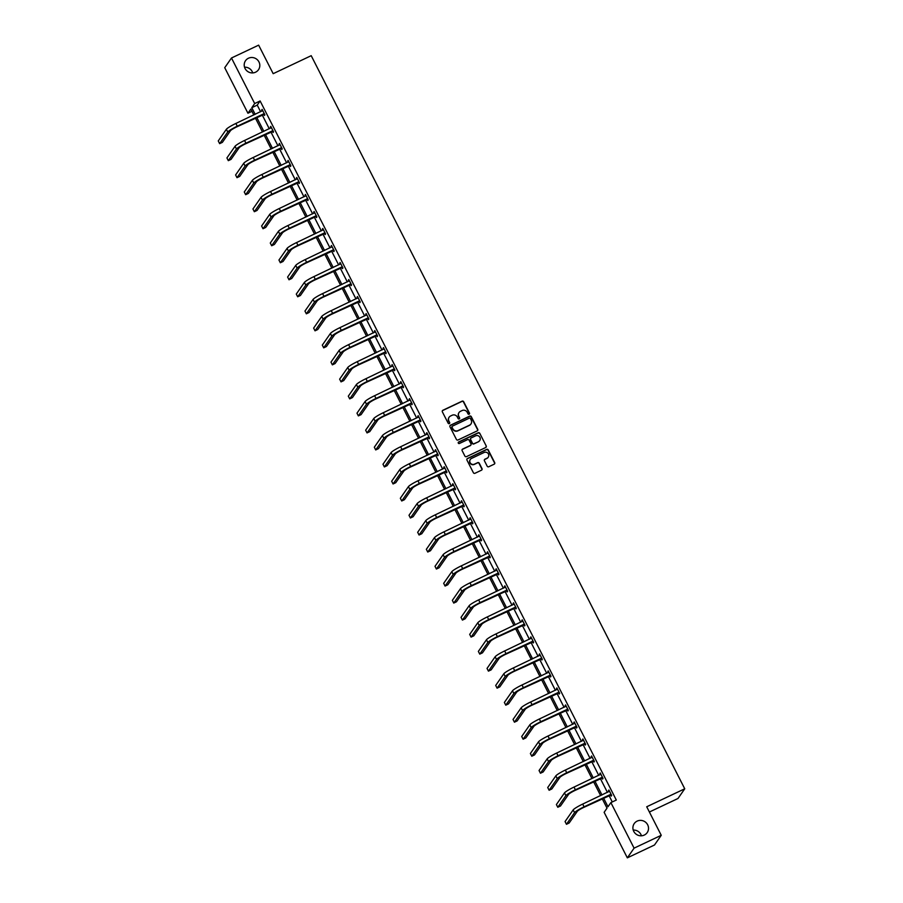 <?xml version="1.0" encoding="UTF-8"?>
<svg xmlns="http://www.w3.org/2000/svg" width="903" height="903" viewBox="0 0 903 903"><rect width="100%" height="100%" fill="white"/><g stroke="black" fill="none" stroke-linecap="round" stroke-linejoin="round"><path stroke-width="1.35" d="M637.157 821.109A7.901 7.63 34.8 0 0 634.877 833.029A7.901 7.63 34.8 0 0 647.203 832.6A7.901 7.63 34.8 0 0 637.157 821.109M248.449 58.232A7.901 7.63 34.8 0 0 246.169 70.141A7.901 7.63 34.8 0 0 258.495 69.723A7.901 7.63 34.8 0 0 248.449 58.232M469.12 414.229A0.847 0.824 34.8 0 0 469.481 413.122L463.69 401.745A1.208 1.174 34.8 0 0 462.076 401.18L442.876 410.267A1.208 1.174 34.8 0 0 442.357 411.836L448.159 423.214A0.847 0.824 34.8 0 0 449.604 423.349A0.847 0.824 34.8 0 0 449.649 422.514L448.904 421.035A3.872 3.747 34.8 0 1 450.563 416.001L452.166 415.245A3.872 3.747 34.8 0 1 457.324 417.051L458.069 418.518A0.847 0.824 34.8 0 0 459.514 418.653A0.847 0.824 34.8 0 0 459.571 417.818L458.814 416.339A3.872 3.747 34.8 0 1 460.485 411.305L462.088 410.549A3.872 3.747 34.8 0 1 467.246 412.355L467.991 413.834A0.847 0.824 34.8 0 0 469.12 414.229M469.334 414.082A0.847 0.824 34.8 0 0 469.3 413.382L463.51 402.016A1.208 1.174 34.8 0 0 461.896 401.451L442.696 410.526A1.208 1.174 34.8 0 0 442.346 410.786M449.491 423.473A0.847 0.824 34.8 0 0 449.468 422.773L448.904 421.035M459.413 418.778A0.847 0.824 34.8 0 0 459.39 418.078L458.814 416.339M487.18 466.174A1.208 1.174 34.8 0 0 488.794 466.738L494.178 464.187A1.208 1.174 34.8 0 0 494.697 462.618L488.263 449.987A1.208 1.174 34.8 0 0 486.649 449.412L467.461 458.498A1.208 1.174 34.8 0 0 466.941 460.067L473.375 472.709A1.208 1.174 34.8 0 0 474.989 473.274L481.491 470.192A1.208 1.174 34.8 0 0 482.01 468.623L479.256 463.216A1.208 1.174 34.8 0 0 477.642 462.652L474.414 464.176A3.24 3.127 34.8 0 1 470.305 459.458A3.24 3.127 34.8 0 1 471.501 458.442L484.132 452.471A3.24 3.127 34.8 0 1 488.252 457.178A3.24 3.127 34.8 0 1 487.056 458.193L484.945 459.187A1.208 1.174 34.8 0 0 484.426 460.767L487.18 466.174M251.971 111.329L247.941 113.236L224.734 67.702L231.484 57.995L258.642 45.15L273.18 73.674L311.208 55.681L684.745 788.793L646.717 806.774L661.244 835.298L634.087 848.154L627.337 857.85L604.13 812.305L607.019 808.151L602.199 798.692M231.484 57.995L254.691 103.54L251.79 107.694L255.177 114.331M603.543 798.049L607.99 806.763L610.88 802.609L616.309 800.047L260.12 100.967L254.691 103.54M610.88 802.609L634.087 848.154M477.213 430.889A1.208 1.174 34.8 0 0 477.732 429.32L471.298 416.689A1.208 1.174 34.8 0 0 469.684 416.114L450.495 425.2A1.208 1.174 34.8 0 0 449.965 426.78L456.41 439.411A1.208 1.174 34.8 0 0 458.024 439.975L477.213 430.889M479.786 433.338L486.22 445.969A1.208 1.174 34.8 0 1 485.701 447.538L466.501 456.625A1.208 1.174 34.8 0 1 464.887 456.06L462.133 450.653A1.208 1.174 34.8 0 1 462.652 449.073L470.44 445.393A1.208 1.174 34.8 0 0 470.96 443.813L469.131 440.235A1.208 1.174 34.8 0 0 467.528 439.659L459.413 443.497A0.847 0.824 34.8 0 1 458.34 442.267A0.847 0.824 34.8 0 1 458.656 441.996L478.172 432.763A1.208 1.174 34.8 0 1 479.786 433.338L486.22 445.969M661.244 835.298L654.494 845.005L627.337 857.85M649.381 812.023L677.995 798.489L684.745 788.793M641.446 835.794A7.901 7.63 34.8 0 0 633.24 830.083M252.738 72.917A7.901 7.63 34.8 0 0 244.532 67.206M256.745 117.413L263.845 131.341M265.414 134.423L272.514 148.363M274.083 151.444L281.183 165.373M282.752 168.455L289.852 182.395M291.421 185.476L298.521 199.405M300.101 202.486L307.201 216.427M308.77 219.508L315.869 233.437M317.438 236.518L324.538 250.458M326.107 253.54L333.207 267.469M334.776 270.55L341.876 284.49M343.445 287.572L350.545 301.5M352.114 304.582L359.213 318.522M360.782 321.603L367.882 335.532M369.451 338.614L376.551 352.554M378.131 355.635L385.231 369.564M386.8 372.646L393.9 386.586M395.469 389.667L402.569 403.596M404.138 406.677L411.237 420.617M412.806 423.699L419.906 437.628M421.475 440.709L428.575 454.649M430.144 457.731L437.244 471.659M438.813 474.741L445.913 488.681M447.482 491.763L454.581 505.691M456.162 508.773L463.262 522.713M464.831 525.794L471.93 539.723M473.499 542.805L480.599 556.745M482.168 559.826L489.268 573.755M490.837 576.836L497.937 590.776M499.506 593.858L506.606 607.787M508.175 610.868L515.274 624.808M516.843 627.89L523.943 641.819M525.512 644.9L532.612 658.84M534.192 661.922L541.292 675.85M542.861 678.932L549.961 692.872M551.53 695.953L558.63 709.882M560.199 712.964L567.298 726.904M568.867 729.985L575.967 743.914M577.536 746.995L584.636 760.936M586.205 764.017L593.305 777.946M594.874 781.027L601.974 794.967M253.822 114.963L250.831 109.082L247.941 113.236M600.63 795.611L593.531 781.671M591.962 778.589L584.862 764.649M583.293 761.579L576.193 747.639M574.613 744.557L567.513 730.617M565.944 727.547L558.844 713.607M557.275 710.526L550.175 696.585M548.606 693.515L541.507 679.575M539.938 676.494L532.838 662.554M531.269 659.472L524.169 645.543M522.6 642.462L515.5 628.522M513.931 625.44L506.831 611.512M505.262 608.43L498.163 594.49M496.582 591.409L489.482 577.48M487.913 574.398L480.814 560.458M479.245 557.377L472.145 543.448M470.576 540.366L463.476 526.426M461.907 523.345L454.807 509.416M453.238 506.335L446.138 492.395M444.569 489.313L437.47 475.384M435.901 472.303L428.801 458.363M427.232 455.281L420.132 441.353M418.552 438.271L411.452 424.331M409.883 421.249L402.783 407.321M401.214 404.239L394.114 390.299M392.545 387.218L385.446 373.289M383.877 370.207L376.777 356.267M375.208 353.186L368.108 339.257M366.539 336.176L359.439 322.236M357.87 319.154L350.77 305.225M349.201 302.144L342.102 288.204M340.521 285.122L333.421 271.193M331.852 268.112L324.753 254.172M323.184 251.09L316.084 237.162M314.515 234.08L307.415 220.14M305.846 217.059L298.746 203.13M297.177 200.048L290.077 186.108M288.508 183.027L281.409 169.098M279.84 166.017L272.74 152.076M271.171 148.995L264.071 135.066M262.491 131.985L255.391 118.045M260.12 100.967L257.231 105.12L260.606 111.758M262.175 114.839L269.275 128.779M270.844 131.861L277.943 145.789M279.512 148.871L286.612 162.811M288.192 165.892L295.292 179.821M296.861 182.903L303.961 196.843M305.53 199.924L312.63 213.853M314.199 216.934L321.299 230.875M322.868 233.956L329.967 247.885M331.536 250.966L338.636 264.906M340.205 267.988L347.305 281.917M348.874 284.998L355.974 298.938M357.543 302.02L364.654 315.948M366.223 319.03L373.323 332.97M374.892 336.051L381.992 349.98M383.561 353.062L390.66 367.002M392.229 370.083L399.329 384.012M400.898 387.094L407.998 401.034M409.567 404.115L416.667 418.044M418.236 421.125L425.336 435.065M426.905 438.147L434.004 452.076M435.573 455.157L442.684 469.097M444.253 472.179L451.353 486.107M452.922 489.189L460.022 503.129M461.591 506.211L468.691 520.139M470.26 523.221L477.36 537.161M478.929 540.242L486.028 554.171M487.597 557.253L494.697 571.193M496.266 574.274L503.366 588.203M504.935 591.284L512.035 605.224M513.615 608.306L520.715 622.235M522.284 625.316L529.384 639.256M530.953 642.338L538.053 656.267M539.622 659.348L546.721 673.288M548.29 676.37L555.39 690.298M556.959 693.38L564.059 707.32M565.628 710.401L572.728 724.33M574.297 727.412L581.397 741.352M582.966 744.433L590.065 758.362M591.646 761.443L598.745 775.384M600.314 778.465L607.414 792.394M608.983 795.475L612.279 801.954M257.231 105.12L251.79 107.694M608.961 791.66L608.904 790.001L611.681 795.453L611.229 796.107L610.609 794.877M600.292 774.65L600.235 772.979L603.012 778.431L602.561 779.086L601.929 777.867M591.623 757.628L591.567 755.969L594.343 761.421L593.892 762.076L593.26 760.845M582.954 740.618L582.898 738.947L585.675 744.399L585.223 745.054L584.591 743.835M574.285 723.596L574.229 721.937L577.006 727.389L576.543 728.044L575.922 726.813M565.617 706.586L565.56 704.916L568.337 710.368L567.874 711.022L567.253 709.803M556.948 689.565L556.88 687.905L559.668 693.357L559.205 694.012L558.585 692.782M548.268 672.554L548.211 670.884L550.999 676.336L550.537 676.99L549.916 675.771M539.599 655.533L539.543 653.874L542.319 659.325L541.868 659.98L541.247 658.75M530.93 638.523L530.874 636.852L533.65 642.304L533.199 642.959L532.578 641.74M522.261 621.501L522.205 619.842L524.982 625.294L524.53 625.948L523.898 624.718M513.593 604.491L513.536 602.82L516.313 608.272L515.861 608.927L515.229 607.708M504.924 587.469L504.867 585.81L507.644 591.262L507.193 591.916L506.56 590.686M496.255 570.459L496.198 568.788L498.975 574.24L498.512 574.895L497.892 573.676M487.586 553.437L487.53 551.778L490.306 557.23L489.844 557.885L489.223 556.654M478.917 536.427L478.85 534.757L481.638 540.208L481.175 540.863L480.554 539.644M470.237 519.406L470.181 517.746L472.958 523.198L472.506 523.853L471.885 522.623M461.568 502.395L461.512 500.725L464.289 506.177L463.837 506.831L463.216 505.612M452.9 485.374L452.843 483.715L455.62 489.166L455.168 489.821L454.548 488.591M444.231 468.364L444.174 466.693L446.951 472.145L446.5 472.8L445.868 471.58M435.562 451.342L435.506 449.683L438.282 455.135L437.831 455.789L437.199 454.559M426.893 434.332L426.837 432.661L429.614 438.113L429.162 438.768L428.53 437.549M418.224 417.31L418.168 415.651L420.945 421.103L420.482 421.757L419.861 420.527M409.556 400.3L409.499 398.629L412.276 404.081L411.813 404.736L411.192 403.517M400.887 383.278L400.819 381.619L403.607 387.071L403.144 387.726L402.524 386.495M392.207 366.268L392.15 364.598L394.927 370.049L394.476 370.704L393.855 369.485M383.538 349.247L383.482 347.587L386.258 353.039L385.807 353.694L385.186 352.463M374.869 332.236L374.813 330.566L377.589 336.018L377.138 336.672L376.517 335.453M366.2 315.215L366.144 313.555L368.921 319.007L368.469 319.662L367.837 318.432M357.532 298.204L357.475 296.534L360.252 301.986L359.8 302.64L359.168 301.421M348.863 281.183L348.806 279.524L351.583 284.976L351.132 285.63L350.499 284.4M340.194 264.173L340.138 262.502L342.914 267.954L342.451 268.609L341.831 267.39M331.525 247.151L331.469 245.492L334.245 250.944L333.783 251.598L333.162 250.368M322.856 230.141L322.789 228.47L325.577 233.922L325.114 234.577L324.493 233.358M314.176 213.119L314.12 211.46L316.897 216.912L316.445 217.567L315.824 216.336M305.507 196.109L305.451 194.438L308.228 199.89L307.776 200.545L307.155 199.326M296.839 179.087L296.782 177.428L299.559 182.88L299.107 183.535L298.487 182.304M288.17 162.066L288.113 160.407L290.89 165.859L290.439 166.513L289.807 165.294M279.501 145.056L279.445 143.396L282.221 148.848L281.77 149.503L281.138 148.273M270.832 128.034L270.776 126.375L273.553 131.827L273.09 132.481L272.469 131.262M262.163 111.024L262.107 109.365L264.884 114.816L264.421 115.471L263.8 114.241M261.644 110.019L262.288 109.715M270.313 127.03L270.956 126.725M278.982 144.051L279.625 143.746M287.662 161.061L288.294 160.757M296.331 178.083L296.963 177.778M305 195.093L305.632 194.788M313.668 212.115L314.3 211.81M322.337 229.125L322.969 228.82M331.006 246.147L331.638 245.842M339.675 263.157L340.318 262.852M348.344 280.178L348.987 279.874M357.012 297.189L357.656 296.884M365.692 314.21L366.325 313.905M374.361 331.22L374.993 330.916M383.03 348.242L383.662 347.937M391.699 365.252L392.331 364.947M400.368 382.274L401 381.969M409.036 399.284L409.68 398.979M417.705 416.306L418.349 416.001M426.374 433.316L427.017 433.022M435.043 450.337L435.686 450.033M443.723 467.348L444.355 467.054M452.392 484.369L453.024 484.064M461.061 501.379L461.693 501.086M469.729 518.401L470.361 518.096M478.398 535.411L479.03 535.118M487.067 552.433L487.71 552.128M495.736 569.443L496.379 569.15M504.405 586.465L505.048 586.16M513.073 603.475L513.717 603.181M521.753 620.496L522.385 620.192M530.422 637.507L531.054 637.213M539.091 654.528L539.723 654.223M547.76 671.539L548.392 671.245M556.429 688.56L557.061 688.255M565.097 705.57L565.741 705.277M573.766 722.592L574.41 722.287M582.435 739.602L583.078 739.309M591.104 756.624L591.747 756.319M599.784 773.634L600.416 773.34M608.453 790.656L609.085 790.351M458.961 412.648A3.872 3.747 34.8 0 0 458.634 416.61M449.039 417.344A3.872 3.747 34.8 0 0 448.712 421.295M477.563 430.641A1.208 1.174 34.8 0 0 477.552 429.58L471.118 416.949A1.208 1.174 34.8 0 0 469.504 416.385L450.304 425.46A1.208 1.174 34.8 0 0 449.965 425.719M470.407 418.574A0.847 0.824 34.8 0 0 469.278 418.168L452.426 426.148A0.847 0.824 34.8 0 0 452.064 427.243L452.854 428.801A3.872 3.747 34.8 0 0 458.013 430.607L469.526 425.166A3.872 3.747 34.8 0 0 471.197 420.121L470.407 418.574M452.031 426.555A0.847 0.824 34.8 0 0 451.884 427.514L452.064 427.243M470.869 424.083A3.872 3.747 34.8 0 1 469.346 425.426L457.832 430.878A3.872 3.747 34.8 0 1 452.674 429.06L451.884 427.514M486.051 447.29A1.208 1.174 34.8 0 0 486.04 446.229M470.79 445.134A1.208 1.174 34.8 0 1 470.26 445.653L462.471 449.333A1.208 1.174 34.8 0 0 462.122 449.592M479.595 433.598A1.208 1.174 34.8 0 0 477.992 433.034L458.476 442.267A0.847 0.824 34.8 0 0 458.261 442.402M478.522 441.567A3.24 3.127 34.8 0 0 479.459 436.68A3.24 3.127 34.8 0 0 475.599 435.844L471.152 437.955A1.208 1.174 34.8 0 0 470.632 439.524L472.45 443.113A1.208 1.174 34.8 0 0 474.064 443.678L478.342 441.838A3.24 3.127 34.8 0 0 479.628 440.687M470.621 438.463A1.208 1.174 34.8 0 0 470.44 439.784L470.632 439.524M478.342 441.838L473.883 443.937A1.208 1.174 34.8 0 1 472.269 443.373L470.44 439.784M488.162 457.313A3.24 3.127 34.8 0 1 486.875 458.453L484.764 459.458A1.208 1.174 34.8 0 0 484.414 459.706M470.215 459.593A3.24 3.127 34.8 0 0 474.233 464.435L474.414 464.176M481.841 469.944A1.208 1.174 34.8 0 0 481.83 468.883L479.075 463.476A1.208 1.174 34.8 0 0 477.461 462.912L474.233 464.435M494.528 463.939A1.208 1.174 34.8 0 0 494.517 462.878L488.083 450.247A1.208 1.174 34.8 0 0 486.469 449.683L467.269 458.758A1.208 1.174 34.8 0 0 466.93 459.017M262.728 110.584L235.886 123.451L237.275 126.183L264.252 113.586M264.568 114.196L236.823 126.838A6.174 0.779 153 0 0 230.468 130.721L222.364 142.369L219.643 143.656L227.759 131.996A9.256 1.163 -27 0 1 237.275 126.183M219.643 143.656L218.255 140.924L226.371 129.276A9.256 1.163 -27 0 1 235.886 123.451M263.394 114.263L263.845 113.609M271.397 127.605L244.555 140.473L245.943 143.193L272.932 130.608M273.237 131.217L245.492 143.848A6.174 0.779 153 0 0 239.148 147.731L231.033 159.379L228.324 160.666L236.428 149.018A9.256 1.163 -27 0 1 245.943 143.193M228.324 160.666L226.924 157.946L235.04 146.286A9.256 1.163 -27 0 1 244.555 140.473M272.063 131.285L272.514 130.63M280.065 144.615L253.224 157.483L254.612 160.215L281.601 147.618M281.905 148.227L254.161 160.869A6.174 0.779 153 0 0 247.817 164.752L239.701 176.401L236.992 177.688L245.097 166.028A9.256 1.163 -27 0 1 254.612 160.215M236.992 177.688L235.604 174.956L243.708 163.308A9.256 1.163 -27 0 1 253.224 157.483M280.731 148.295L281.183 147.641M288.734 161.637L261.893 174.505L263.281 177.225L290.269 164.639M290.574 165.249L262.829 177.88A6.174 0.779 153 0 0 256.486 181.763L248.37 193.411L245.661 194.698L253.766 183.049A9.256 1.163 -27 0 1 263.281 177.225M245.661 194.698L244.273 191.978L252.377 180.318A9.256 1.163 -27 0 1 261.893 174.505M289.4 165.317L289.852 164.662M297.403 178.647L270.561 191.515L271.95 194.247L298.938 181.65M299.254 182.259L271.498 194.901A6.174 0.779 153 0 0 265.155 198.784L257.05 210.433L254.33 211.72L262.434 200.06A9.256 1.163 -27 0 1 271.95 194.247M254.33 211.72L252.942 208.988L261.046 197.339A9.256 1.163 -27 0 1 270.561 191.515M298.069 182.327L298.521 181.672M306.072 195.669L279.23 208.537L280.63 211.257L307.607 198.671M307.923 199.281L280.167 211.912A6.174 0.779 153 0 0 273.823 215.794L265.719 227.443L262.999 228.73L271.103 217.081A9.256 1.163 -27 0 1 280.63 211.257M262.999 228.73L261.61 226.01L269.715 214.35A9.256 1.163 -27 0 1 279.23 208.537M306.738 199.349L307.201 198.694M314.752 212.679L287.91 225.547L289.299 228.278L316.276 215.682M316.592 216.291L288.836 228.933A6.174 0.779 153 0 0 282.492 232.816L274.388 244.465L271.668 245.751L279.783 234.091A9.256 1.163 -27 0 1 289.299 228.278M271.668 245.751L270.279 243.02L278.384 231.371A9.256 1.163 -27 0 1 287.91 225.547M315.407 216.359L315.869 215.704M323.421 229.701L296.579 242.568L297.967 245.289L324.945 232.703M325.261 233.313L297.505 245.943A6.174 0.779 153 0 0 291.161 249.826L283.057 261.475L280.336 262.762L288.452 251.113A9.256 1.163 -27 0 1 297.967 245.289M280.336 262.762L278.948 260.041L287.064 248.381A9.256 1.163 -27 0 1 296.579 242.568M324.075 233.38L324.538 232.726M332.09 246.711L305.248 259.579L306.636 262.31L333.613 249.713M333.929 250.323L306.173 262.965A6.174 0.779 153 0 0 299.83 266.848L291.725 278.496L289.005 279.783L297.121 268.123A9.256 1.163 -27 0 1 306.636 262.31M289.005 279.783L287.617 277.052L295.732 265.403A9.256 1.163 -27 0 1 305.248 259.579M332.755 250.391L333.207 249.736M340.758 263.732L313.917 276.6L315.305 279.32L342.282 266.735M342.598 267.344L314.854 279.975A6.174 0.779 153 0 0 308.499 283.858L300.394 295.507L297.674 296.794L305.79 285.145A9.256 1.163 -27 0 1 315.305 279.32M297.674 296.794L296.286 294.073L304.401 282.413A9.256 1.163 -27 0 1 313.917 276.6M341.424 267.412L341.876 266.757M349.427 280.743L322.585 293.61L323.974 296.342L350.962 283.745M351.267 284.355L323.522 296.997A6.174 0.779 153 0 0 317.179 300.88L309.063 312.528L306.354 313.815L314.458 302.155A9.256 1.163 -27 0 1 323.974 296.342M306.354 313.815L304.954 311.084L313.07 299.435A9.256 1.163 -27 0 1 322.585 293.61M350.093 284.422L350.545 283.768M358.096 297.764L331.254 310.632L332.643 313.352L359.631 300.767M359.936 301.376L332.191 314.007A6.174 0.779 153 0 0 325.848 317.89L317.732 329.539L315.023 330.825L323.127 319.177A9.256 1.163 -27 0 1 332.643 313.352M315.023 330.825L313.634 328.105L321.739 316.445A9.256 1.163 -27 0 1 331.254 310.632M358.762 301.444L359.213 300.789M366.765 314.775L339.923 327.642L341.311 330.374L368.3 317.777M368.605 318.387L340.86 331.029A6.174 0.779 153 0 0 334.516 334.911L326.401 346.56L323.692 347.847L331.796 336.187A9.256 1.163 -27 0 1 341.311 330.374M323.692 347.847L322.303 345.115L330.408 333.467A9.256 1.163 -27 0 1 339.923 327.642M367.431 318.454L367.882 317.8M375.434 331.796L348.592 344.664L349.98 347.384L376.969 334.799M377.285 335.408L349.529 348.039A6.174 0.779 153 0 0 343.185 351.922L335.081 363.57L332.36 364.857L340.465 353.208A9.256 1.163 -27 0 1 349.98 347.384M332.36 364.857L330.972 362.137L339.076 350.477A9.256 1.163 -27 0 1 348.592 344.664M376.099 335.476L376.551 334.821M384.102 348.806L357.261 361.674L358.66 364.406L385.637 351.809M385.953 352.418L358.198 365.06A6.174 0.779 153 0 0 351.854 368.943L343.75 380.592L341.029 381.879L349.134 370.219A9.256 1.163 -27 0 1 358.66 364.406M341.029 381.879L339.641 379.147L347.745 367.498A9.256 1.163 -27 0 1 357.261 361.674M384.768 352.486L385.231 351.831M392.782 365.828L365.941 378.696L367.329 381.416L394.306 368.83M394.622 369.44L366.866 382.071A6.174 0.779 153 0 0 360.523 385.953L352.418 397.602L349.698 398.889L357.814 387.24A9.256 1.163 -27 0 1 367.329 381.416M349.698 398.889L348.31 396.169L356.414 384.509A9.256 1.163 -27 0 1 365.941 378.696M393.437 369.508L393.9 368.853M401.451 382.838L374.61 395.706L375.998 398.437L402.975 385.841M403.291 386.461L375.535 399.092A6.174 0.779 153 0 0 369.192 402.975L361.087 414.624L358.367 415.911L366.483 404.251A9.256 1.163 -27 0 1 375.998 398.437M358.367 415.911L356.978 413.179L365.094 401.53A9.256 1.163 -27 0 1 374.61 395.706M402.106 386.518L402.569 385.863M410.12 399.86L383.278 412.727L384.667 415.448L411.644 402.862M411.96 403.472L384.204 416.102A6.174 0.779 153 0 0 377.86 419.985L369.756 431.634L367.036 432.921L375.151 421.272A9.256 1.163 -27 0 1 384.667 415.448M367.036 432.921L365.647 430.2L373.763 418.541A9.256 1.163 -27 0 1 383.278 412.727M410.786 403.539L411.237 402.885M418.789 416.87L391.947 429.738L393.336 432.469L420.324 419.872M420.629 420.493L392.884 433.124A6.174 0.779 153 0 0 386.54 437.007L378.425 448.656L375.704 449.942L383.82 438.294A9.256 1.163 -27 0 1 393.336 432.469M375.704 449.942L374.316 447.211L382.432 435.562A9.256 1.163 -27 0 1 391.947 429.738M419.455 420.55L419.906 419.895M427.458 433.891L400.616 446.759L402.004 449.48L428.993 436.894M429.297 437.503L401.553 450.134A6.174 0.779 153 0 0 395.209 454.017L387.094 465.666L384.385 466.953L392.489 455.304A9.256 1.163 -27 0 1 402.004 449.48M384.385 466.953L382.985 464.232L391.101 452.572A9.256 1.163 -27 0 1 400.616 446.759M428.124 437.571L428.575 436.917M436.126 450.902L409.285 463.77L410.673 466.501L437.662 453.904M437.966 454.525L410.222 467.156A6.174 0.779 153 0 0 403.878 471.039L395.762 482.687L393.053 483.974L401.158 472.325A9.256 1.163 -27 0 1 410.673 466.501M393.053 483.974L391.665 481.243L399.769 469.594A9.256 1.163 -27 0 1 409.285 463.77M436.792 454.581L437.244 453.927M444.795 467.923L417.954 480.791L419.342 483.511L446.33 470.926M446.635 471.535L418.89 484.166A6.174 0.779 153 0 0 412.547 488.049L404.431 499.709L401.722 500.984L409.827 489.336A9.256 1.163 -27 0 1 419.342 483.511M401.722 500.984L400.334 498.264L408.438 486.604A9.256 1.163 -27 0 1 417.954 480.791M445.461 471.603L445.913 470.948M453.464 484.934L426.622 497.801L428.011 500.533L454.999 487.936M455.315 488.557L427.559 501.188A6.174 0.779 153 0 0 421.216 505.07L413.111 516.719L410.391 518.006L418.495 506.357A9.256 1.163 -27 0 1 428.011 500.533M410.391 518.006L409.003 515.274L417.107 503.626A9.256 1.163 -27 0 1 426.622 497.801M454.13 488.613L454.593 487.959M462.133 501.955L435.291 514.823L436.691 517.543L463.668 504.958M463.984 505.567L436.228 518.198A6.174 0.779 153 0 0 429.884 522.081L421.78 533.741L419.06 535.016L427.164 523.368A9.256 1.163 -27 0 1 436.691 517.543M419.06 535.016L417.671 532.296L425.776 520.636A9.256 1.163 -27 0 1 435.291 514.823M462.799 505.635L463.262 504.98M470.813 518.965L443.971 531.833L445.36 534.565L472.337 521.968M472.653 522.589L444.897 535.219A6.174 0.779 153 0 0 438.553 539.102L430.449 550.751L427.729 552.038L435.844 540.389A9.256 1.163 -27 0 1 445.36 534.565M427.729 552.038L426.34 549.306L434.445 537.657A9.256 1.163 -27 0 1 443.971 531.833M471.468 522.645L471.93 521.99M479.482 535.987L452.64 548.855L454.028 551.575L481.006 538.989M481.322 539.599L453.566 552.23A6.174 0.779 153 0 0 447.222 556.113L439.118 567.773L436.397 569.048L444.513 557.399A9.256 1.163 -27 0 1 454.028 551.575M436.397 569.048L435.009 566.328L443.125 554.668A9.256 1.163 -27 0 1 452.64 548.855M480.136 539.667L480.599 539.012M488.151 552.997L461.309 565.865L462.697 568.597L489.674 556M489.99 556.62L462.234 569.251A6.174 0.779 153 0 0 455.891 573.134L447.786 584.783L445.066 586.07L453.182 574.421A9.256 1.163 -27 0 1 462.697 568.597M445.066 586.07L443.678 583.338L451.793 571.689A9.256 1.163 -27 0 1 461.309 565.865M488.816 556.677L489.268 556.022M496.819 570.019L469.978 582.886L471.366 585.607L498.354 573.021M498.659 573.631L470.914 586.261A6.174 0.779 153 0 0 464.571 590.144L456.455 601.804L453.735 603.08L461.851 591.431A9.256 1.163 -27 0 1 471.366 585.607M453.735 603.08L452.347 600.36L460.462 588.7A9.256 1.163 -27 0 1 469.978 582.886M497.485 573.698L497.937 573.044M505.488 587.029L478.646 599.897L480.035 602.628L507.023 590.031M507.328 590.652L479.583 603.283A6.174 0.779 153 0 0 473.24 607.166L465.124 618.815L462.415 620.101L470.519 608.453A9.256 1.163 -27 0 1 480.035 602.628M462.415 620.101L461.027 617.37L469.131 605.721A9.256 1.163 -27 0 1 478.646 599.897M506.154 590.709L506.606 590.054M514.157 604.051L487.315 616.918L488.704 619.639L515.692 607.053M515.997 607.663L488.252 620.293A6.174 0.779 153 0 0 481.909 624.176L473.793 635.836L471.084 637.112L479.188 625.463A9.256 1.163 -27 0 1 488.704 619.639M471.084 637.112L469.695 634.391L477.8 622.731A9.256 1.163 -27 0 1 487.315 616.918M514.823 607.73L515.274 607.076M522.826 621.061L495.984 633.929L497.372 636.66L524.361 624.063M524.677 624.684L496.921 637.315A6.174 0.779 153 0 0 490.577 641.198L482.462 652.846L479.753 654.133L487.857 642.485A9.256 1.163 -27 0 1 497.372 636.66M479.753 654.133L478.364 651.402L486.469 639.753A9.256 1.163 -27 0 1 495.984 633.929M523.492 624.741L523.943 624.086M531.495 638.082L504.653 650.95L506.041 653.67L533.03 641.085M533.346 641.694L505.59 654.325A6.174 0.779 153 0 0 499.246 658.208L491.142 669.868L488.421 671.143L496.526 659.495A9.256 1.163 -27 0 1 506.041 653.67M488.421 671.143L487.033 668.423L495.137 656.774A9.256 1.163 -27 0 1 504.653 650.95M532.16 641.762L532.623 641.107M540.175 655.093L513.322 667.96L514.721 670.692L541.698 658.095M542.014 658.716L514.259 671.347A6.174 0.779 153 0 0 507.915 675.23L499.81 686.878L497.09 688.165L505.195 676.516A9.256 1.163 -27 0 1 514.721 670.692M497.09 688.165L495.702 685.433L503.806 673.785A9.256 1.163 -27 0 1 513.322 667.96M540.829 658.772L541.292 658.118M548.843 672.114L522.002 684.982L523.39 687.702L550.367 675.117M550.683 675.726L522.927 688.357A6.174 0.779 153 0 0 516.584 692.24L508.479 703.9L505.759 705.175L513.875 693.527A9.256 1.163 -27 0 1 523.39 687.702M505.759 705.175L504.371 702.455L512.475 690.806A9.256 1.163 -27 0 1 522.002 684.982M549.498 675.794L549.961 675.139M557.512 689.124L530.671 701.992L532.059 704.724L559.036 692.127M559.352 692.748L531.596 705.378A6.174 0.779 153 0 0 525.253 709.261L517.148 720.91L514.428 722.197L522.544 710.548A9.256 1.163 -27 0 1 532.059 704.724M514.428 722.197L513.039 719.465L521.155 707.817A9.256 1.163 -27 0 1 530.671 701.992M558.167 692.804L558.63 692.149M566.181 706.146L539.339 719.014L540.728 721.734L567.705 709.148M568.021 709.758L540.276 722.4A6.174 0.779 153 0 0 533.921 726.272L525.817 737.932L523.097 739.207L531.212 727.558A9.256 1.163 -27 0 1 540.728 721.734M523.097 739.207L521.708 736.487L529.824 724.838A9.256 1.163 -27 0 1 539.339 719.014M566.847 709.826L567.298 709.171M574.85 723.156L548.008 736.024L549.396 738.756L576.385 726.159M576.69 726.78L548.945 739.41A6.174 0.779 153 0 0 542.601 743.293L534.486 754.942L531.777 756.229L539.881 744.58A9.256 1.163 -27 0 1 549.396 738.756M531.777 756.229L530.377 753.497L538.493 741.848A9.256 1.163 -27 0 1 548.008 736.024M575.516 726.836L575.967 726.181M583.519 740.178L556.677 753.046L558.065 755.766L585.054 743.18M585.358 743.79L557.614 756.432A6.174 0.779 153 0 0 551.27 760.303L543.154 771.963L540.445 773.239L548.55 761.59A9.256 1.163 -27 0 1 558.065 755.766M540.445 773.239L539.057 770.519L547.162 758.87A9.256 1.163 -27 0 1 556.677 753.046M584.185 743.858L584.636 743.203M592.187 757.188L565.346 770.056L566.734 772.787L593.722 760.191M594.027 760.811L566.283 773.442A6.174 0.779 153 0 0 559.939 777.325L551.823 788.974L549.114 790.26L557.219 778.612A9.256 1.163 -27 0 1 566.734 772.787M549.114 790.26L547.726 787.529L555.83 775.88A9.256 1.163 -27 0 1 565.346 770.056M592.853 760.868L593.305 760.213M600.856 774.21L574.015 787.077L575.403 789.798L602.391 777.212M602.707 777.822L574.951 790.464A6.174 0.779 153 0 0 568.608 794.335L560.492 805.995L557.783 807.271L565.888 795.622A9.256 1.163 -27 0 1 575.403 789.798M557.783 807.271L556.395 804.55L564.499 792.902A9.256 1.163 -27 0 1 574.015 787.077M601.522 777.889L601.974 777.235M609.525 791.22L582.683 804.088L584.072 806.819L611.06 794.222M611.376 794.843L583.62 807.474A6.174 0.779 153 0 0 577.277 811.357L569.172 823.005L566.452 824.292L574.556 812.644A9.256 1.163 -27 0 1 584.072 806.819M566.452 824.292L565.064 821.561L573.168 809.912A9.256 1.163 -27 0 1 582.683 804.088M610.191 794.9L610.654 794.245M226.371 129.276L227.759 131.996M235.04 146.286L236.428 149.018M243.708 163.308L245.097 166.028M252.377 180.318L253.766 183.049M261.046 197.339L262.434 200.06M269.715 214.35L271.103 217.081M278.384 231.371L279.783 234.091M287.064 248.381L288.452 251.113M295.732 265.403L297.121 268.123M304.401 282.413L305.79 285.145M313.07 299.435L314.458 302.155M321.739 316.445L323.127 319.177M330.408 333.467L331.796 336.187M339.076 350.477L340.465 353.208M347.745 367.498L349.134 370.219M356.414 384.509L357.814 387.24M365.094 401.53L366.483 404.251M373.763 418.541L375.151 421.272M382.432 435.562L383.82 438.294M391.101 452.572L392.489 455.304M399.769 469.594L401.158 472.325M408.438 486.604L409.827 489.336M417.107 503.626L418.495 506.357M425.776 520.636L427.164 523.368M434.445 537.657L435.844 540.389M443.125 554.668L444.513 557.399M451.793 571.689L453.182 574.421M460.462 588.7L461.851 591.431M469.131 605.721L470.519 608.453M477.8 622.731L479.188 625.463M486.469 639.753L487.857 642.485M495.137 656.774L496.526 659.495M503.806 673.785L505.195 676.516M512.475 690.806L513.875 693.527M521.155 707.817L522.544 710.548M529.824 724.838L531.212 727.558M538.493 741.848L539.881 744.58M547.162 758.87L548.55 761.59M555.83 775.88L557.219 778.612M564.499 792.902L565.888 795.622M573.168 809.912L574.556 812.644"/></g></svg>
